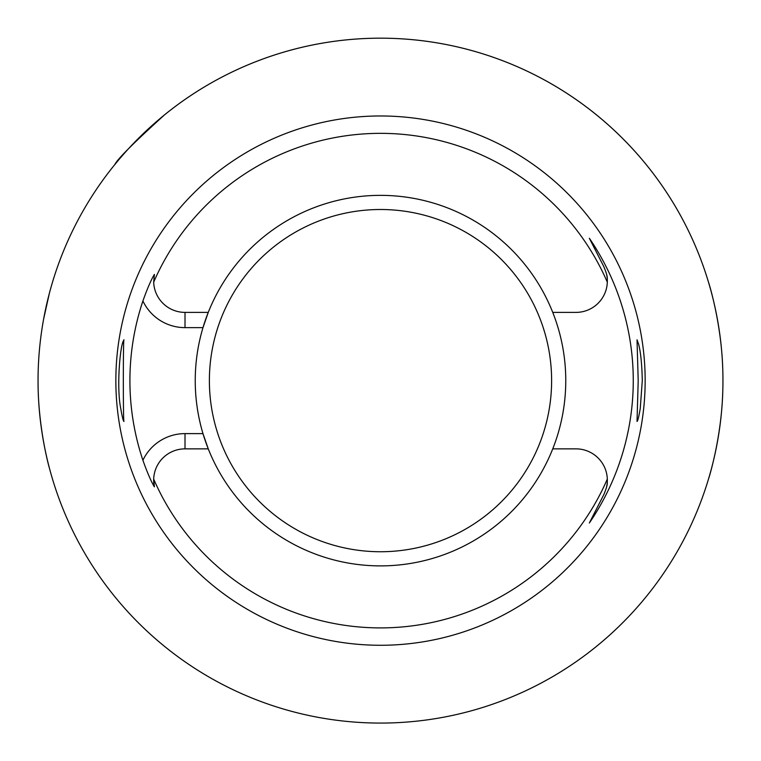 <?xml version="1.0" encoding="UTF-8"?>
<svg xmlns="http://www.w3.org/2000/svg" width="761" height="761" viewBox="0 0 761 761"><rect width="100%" height="100%" fill="white"/><g stroke="black" fill="none" stroke-linecap="round" stroke-linejoin="round"><path stroke-width="1.14" d="M638.565 344.02L637.024 339.825L638.203 380.624L637.024 421.432C637.737 421.223 638.812 416.895 640.258 408.448L642.294 380.624C641.923 364.062 640.676 351.858 638.565 344.02M123.234 341.194C119.981 347.492 116.471 387.749 120.742 408.448C122.188 416.895 123.263 421.223 123.976 421.432C123.12 423.953 123.12 337.294 123.976 339.815L123.234 341.194M552.743 312.39A185.265 185.265 0 0 1 380.5 565.889A185.265 185.265 0 0 1 202.978 433.618L208.257 448.857L185.009 448.857L185.009 433.618A46.573 46.573 0 0 0 142.906 460.272A250.588 250.588 0 0 1 142.906 300.976C147.273 288.695 151.097 279.839 154.388 274.407L153.684 282.16A247.258 247.258 0 0 1 607.316 282.16A31.344 31.344 0 0 1 575.991 312.39L552.743 312.39A185.265 185.265 0 0 0 208.257 312.39L202.978 327.63A185.265 185.265 0 0 0 202.978 433.618L185.009 433.618M142.906 300.976A46.573 46.573 0 0 0 185.009 327.63L202.978 327.63A185.265 185.265 0 0 1 208.257 312.39L185.009 312.39A31.344 31.344 0 0 1 153.684 282.16M552.743 448.857L575.991 448.857A31.344 31.344 0 0 1 607.316 479.088A247.258 247.258 0 0 1 153.684 479.088A31.344 31.344 0 0 1 185.009 448.857M606.507 487.344A31.344 31.344 0 0 0 607.316 479.088C606.603 483.321 609.019 481.951 603.911 494.422L589.347 523.007L603.911 494.422M606.507 273.903A31.344 31.344 0 0 1 607.316 282.16C606.603 277.927 609.019 279.297 603.911 266.826L589.347 238.241A252.766 252.766 0 0 1 589.347 523.007M722.769 391.696C721.457 438.659 708.51 479.43 708.586 478.755M722.95 380.624A342.45 342.45 0 0 1 209.275 677.195A342.45 342.45 0 0 1 209.275 84.052A342.45 342.45 0 0 1 722.95 380.624M114.768 164.623C117.204 159.315 133.784 142.735 164.5 114.892A342.45 342.45 0 0 1 708.586 282.493C708.51 281.798 721.457 322.54 722.769 369.551M43.653 318.916L49.351 293.375M49.351 467.872C49.436 468.633 37.879 427.777 38.05 380.728M589.347 238.241L603.911 266.826M645.157 380.624A264.657 264.657 0 0 1 248.172 609.818A264.657 264.657 0 0 1 248.172 151.429A264.657 264.657 0 0 1 645.157 380.624M154.388 486.84A31.344 31.344 0 0 1 153.684 479.088L154.388 486.84C151.097 481.409 147.273 472.552 142.906 460.272M185.009 327.63L185.009 312.39M380.5 209.503A171.12 171.12 0 0 0 232.305 466.179A171.12 171.12 0 0 0 528.695 466.179A171.12 171.12 0 0 0 380.5 209.503"/></g></svg>
